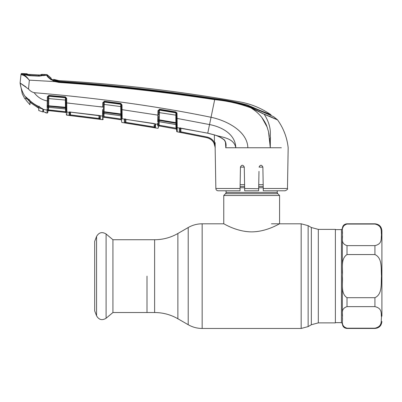<?xml version="1.0" encoding="UTF-8"?>
<svg xmlns="http://www.w3.org/2000/svg" width="402" height="402" viewBox="0 0 402 402"><rect width="100%" height="100%" fill="white"/><g stroke="black" fill="none" stroke-linecap="round" stroke-linejoin="round"><path stroke-width="0.6" d="M147.001 276.129L147.001 312.53L147.001 276.129M318.309 229.381L335.384 229.381L335.384 322.876L318.309 322.876L318.309 229.381L311.334 227.512L308.143 225.673L301.163 223.803L271.43 223.803M277.244 190.779L277.244 192.407L226.08 192.407L226.08 190.779M277.244 192.407A1.859 1.859 0 0 0 277.787 193.719L225.532 193.719A1.859 1.859 0 0 0 226.08 192.407M277.787 193.719L279.571 195.503L279.571 223.803C279.686 223.467 266.908 231.838 251.627 231.864C236.482 231.838 223.633 223.482 223.753 223.803L202.161 223.803C197.181 223.824 192.528 225.07 188.206 227.542L188.206 324.721L177.88 318.761L177.88 233.502L188.206 227.542M225.532 193.719L223.753 195.503L223.753 223.803M279.571 195.503L223.753 195.503M263.184 184.659L258.742 184.659M244.577 184.659L240.14 184.659M262.878 167.126L259.049 167.126M244.27 167.126L240.446 167.126M381.9 316.248L381.9 230.778C381.488 226.542 379.161 224.215 374.925 223.803L347.016 223.803C344.187 224.08 342.64 225.628 342.363 228.452M374.925 245.627C382.659 243.868 380.84 238.471 381.503 234.924C380.85 231.356 382.724 225.844 374.925 224.055L347.016 224.055C340.253 226.296 343.132 231.346 342.363 234.843C343.137 238.351 340.248 243.381 347.016 245.627L374.925 245.627L374.925 254.561L347.016 254.561C340.258 259.034 343.132 269.129 342.363 276.129C343.112 283.124 340.293 293.339 347.016 297.696L374.925 297.696C382.709 294.123 380.84 283.239 381.503 276.124C380.85 269.033 382.679 258.064 374.925 254.561M342.363 315.977L342.363 276.164M347.016 306.636C340.258 308.872 343.132 313.922 342.363 317.419C343.112 320.917 340.293 326.022 347.016 328.203L374.925 328.203C382.709 326.414 380.84 320.977 381.503 317.414C380.85 313.872 382.679 308.389 374.925 306.636L347.016 306.636L347.016 297.696M342.891 227.602L343.383 226.386M342.363 318.866C342.363 325.409 342.363 325.409 342.363 318.866M381.9 296.189L381.9 236.014M342.363 233.396C342.363 226.849 342.363 226.849 342.363 233.396L342.363 228.688L341.434 229.617L335.384 229.617M342.363 273.244L342.363 236.286M112.932 239.733L112.932 312.53L106.093 318.263L106.093 233.994L112.932 239.733L154.624 239.733L154.624 312.53L112.932 312.53M96.56 315.791L96.56 236.466L94.676 241.396L94.676 310.862L96.56 315.791C98.897 319.856 102.078 320.68 106.093 318.263M98.932 119.163L98.972 115.5L99.023 118.484L99.721 118.63L99.892 115.801A0.698 0.563 -57.1 0 0 99.897 115.801A0.698 0.563 -57.1 0 0 100.178 115.876L100.329 119.309L69.471 115.444M66.285 114.459L66.285 114.459A0.698 0.698 -1 0 0 66.903 115.138L66.853 112.027A0.698 0.668 -1 0 1 66.23 111.374L66.179 108.434A0.698 0.457 -1 0 0 66.812 108.882L66.853 112.027L69.059 112.258L69.018 115.354A0.698 0.698 -1 0 0 69.797 114.676L69.842 112.057L69.797 114.676L70.491 114.882L99.023 118.484M103.344 112.771L103.294 115.53A0.698 0.668 -179 0 1 102.505 116.178L102.445 119.625A0.698 0.698 -179 0 0 103.234 118.947L103.234 118.982A0.698 0.698 -179 0 1 102.445 119.66L66.903 115.178L81.802 116.957L66.903 115.178L66.285 114.495A0.698 0.698 -1 0 0 66.903 115.178L66.868 113.047M66.034 100.123L48.773 98.585L48.647 107.304L65.576 108.932A0.698 0.663 -1 0 1 66.199 109.58L66.164 107.52A0.698 0.392 -1 0 0 66.797 107.897L66.812 108.882M48.597 107.329L48.597 110.62L48.552 109.907L65.541 111.736L65.642 112.439L48.597 110.6L65.642 112.439L65.541 111.736L47.853 109.907M47.933 105.259L48.009 100.902L47.933 105.726L66.159 107.324L66.079 102.862L66.164 107.52L66.003 98.334L66.672 98.384L66.797 107.897M47.908 106.641L47.888 107.957A0.698 0.668 -179 0 1 48.647 107.304L65.571 108.967L66.199 109.645L65.571 108.962L65.37 97.47L48.843 95.998L48.773 98.585L48.049 98.636M66.003 98.359A0.698 0.648 -1 0 0 65.375 97.726L65.295 97.716M66.179 108.515A0.698 0.658 -1 0 0 65.556 107.872L48.667 106.279A0.698 0.658 -179 0 0 47.918 106.811L47.903 107.083A0.698 0.502 -179 0 1 47.124 107.565L47.366 96.797L48.878 95.41L65.41 96.887L66.672 98.384M48.878 95.41L48.843 95.998L48.084 96.807A0.698 0.653 -179 0 1 48.838 96.234L65.375 97.726M66.003 98.334L65.37 97.47L65.41 96.887M48.084 96.807L47.366 96.797L48.079 96.897L48.009 100.902L47.285 100.952L47.2 104.264M48.783 96.229L48.828 95.817M47.888 107.957L47.858 109.424A0.698 0.668 -179 0 1 47.069 110.078L47.099 108.595M47.175 106.103A0.698 0.397 175.8 0 0 47.933 105.726L47.918 106.811A0.698 0.477 -172.8 0 1 47.155 107.158M47.933 105.354A0.698 0.377 -179 0 1 47.165 105.721M25.391 96.565A0.467 0.457 -68.4 0 1 25.236 96.53L25.236 96.53A0.467 0.457 -68.4 0 1 25.019 96.354L29.05 99.711C31.934 102.676 35.27 104.972 39.069 106.595L43.205 109.384L43.476 111.836A0.467 0.462 179.4 0 1 43.135 111.394L42.994 109.279A0.467 0.412 -44.9 0 0 43.205 109.384L47.069 110.078L47.024 113.022A0.698 0.698 -57.5 0 0 47.808 112.344L47.828 111.419M25.432 96.591L25.019 96.354C22.386 92.309 20.753 87.882 20.11 83.073L28.512 89.028C30.009 90.862 31.899 92.078 34.17 92.691C37.507 97.148 41.878 99.902 47.285 100.952M29.361 99.43L29.05 99.711L29.361 99.43M25.808 96.852L25.547 96.671M39.245 106.239L39.069 106.595M42.466 108.525L42.738 108.947M43.461 109.816L43.109 109.384L43.135 111.394L43.476 111.836L45.516 112.374A0.698 0.693 179 0 0 45.818 112.52L44.381 112.068M45.838 112.846L47.024 113.022L45.838 112.846L45.818 112.52L45.838 112.846A0.698 0.698 71.1 0 1 45.27 112.304M47.858 109.424L47.858 109.465A0.698 0.673 -179 0 1 47.069 110.118M47.858 109.465L47.808 112.304A0.698 0.698 1 0 1 47.019 112.982M43.697 111.892L45.526 112.389M43.471 111.163L43.461 110.128M22.296 93.887L24.934 99.018L22.296 93.887L20.1 82.978L25.979 86.938M264.089 114.088L277.46 119.786L273.591 116.67L247.315 105.304C236.657 102.319 225.808 100.153 214.774 98.812C163.132 90.902 111.269 85.159 59.174 81.581L59.134 81.862C111.238 85.551 163.127 91.304 214.794 99.123C227.271 100.329 239.386 103.098 251.144 107.44L264.189 114.268L250.964 107.897C239.23 103.59 227.15 100.847 214.718 99.661C163.061 91.847 111.178 86.108 59.079 82.44L54.742 81.586L29.23 80.144C26.406 76.923 23.939 75.139 21.824 74.797L20.979 74.601L21.025 74.164L20.1 82.978M29.346 80.299L28.512 89.028M24.115 73.953L24.11 74.496L23.532 74.149L23.532 73.601A1558.222 1558.222 0 0 0 21.743 73.541L21.703 73.978L22.477 74.219L21.703 73.978A0.698 0.698 -174 0 0 20.979 74.601M23.11 74.41L22.477 74.219L21.824 74.797M45.23 74.546L45.23 75.129L39.235 76.154L29.271 75.692L22.477 74.219C24.442 74.682 26.693 76.651 29.23 80.144M22.226 74.878L24.115 75.666M24.316 75.782L25.321 76.42M48.541 77.636L51.084 79.772M27.351 77.737L24.502 75.154M45.23 74.526A1558.222 1558.222 0 0 1 46.828 74.606A0.698 0.698 0 0 1 47.31 74.837L47.325 75.591C47.818 77.058 50.366 78.877 54.968 81.043L59.134 81.862L59.079 82.44M44.652 75.385L46.838 75.36L46.828 74.606M44.768 75.249L44.17 75.596M45.23 75.129L44.592 75.475L44.592 74.872M44.145 75.36L43.617 75.697M24.411 74.43L24.914 74.767L24.411 74.43M24.663 74.47L23.532 74.149M21.743 73.541A0.698 0.698 0 0 0 21.025 74.164M54.968 81.043L54.742 81.586C49.863 79.078 47.23 76.998 46.838 75.36L47.325 75.591L47.31 74.837A17.442 17.442 0 0 0 51.054 78.003L47.31 74.837L51.054 78.033M34.17 92.691C98.606 98.073 157.569 106.269 211.055 117.283C226.828 120.56 247.456 131.318 247.843 147.75L235.808 147.75C233.713 137.464 221.623 137.499 213.864 134.735C217.728 135.791 221.226 137.514 224.361 139.906C225.999 142.213 226.477 144.785 225.788 147.624L225.472 142.273M214.794 99.123L209.542 124.57C221.422 126.786 235.406 133.941 235.808 147.75L225.718 147.75M59.174 81.581L53.35 80.149L51.069 78.772L51.054 77.998M270.993 114.791C261.451 108.213 250.979 103.902 239.572 101.847A1552.876 1552.876 0 0 0 59.31 80.641L59.2 81.39C111.289 84.887 163.132 90.621 214.738 98.601C225.758 99.997 236.602 102.113 247.27 104.952L259.506 110.178L259.511 110.756L259.506 110.178L270.993 114.791L271.003 115.51L272.943 116.374M59.31 80.641A17.442 17.442 0 0 1 58.787 80.606A17.442 17.442 0 0 1 58.787 80.601A17.442 17.442 0 0 1 53.652 79.34L53.662 80.043L54.34 80.36L59.2 81.39M53.632 80.34L53.652 79.34L53.657 80.284M287.465 188.493C288.033 189.035 287.254 189.794 285.139 190.779L263.29 190.779L263.25 188.493L287.465 188.493L288.174 147.75C287.058 137.549 283.521 128.268 277.571 119.912L264.189 114.268L277.571 119.912A0.698 0.698 0 0 0 277.46 119.786L268.868 116.002M262.632 113.414L261.305 112.711M254.421 109.485L263.491 113.997M270.3 147.7L270.169 145.484M270.164 145.423L269.943 143.062M269.928 142.921L269.44 138.107M269.265 136.404L268.747 132.801M267.27 127.333L261.953 117.67M254.149 110.037L250.964 107.897C254.556 110.108 257.692 112.726 260.37 115.746C262.416 117.836 265.878 123.329 266.747 125.972L268.516 131.65L270.3 147.75L247.843 147.75M240.034 190.779L240.069 188.493L240.034 190.779L218.185 190.779A2.327 2.327 0 0 1 215.859 188.493L215.145 147.75C214.718 142.449 211.939 139.097 206.814 137.685L208.924 138.343M215.165 142.594L215.14 147.579M264.189 114.268C268.084 120.384 270.134 126.339 270.34 132.127L270.3 147.75L281.355 147.75M270.456 137.253L270.375 140.072M270.29 142.197L270.3 147.735M180.242 128.102L180.181 131.504L180.242 128.102M208.965 138.358L210.899 139.474M176.669 131.127A0.698 0.698 179 0 0 177.237 131.801L177.237 131.836A0.698 0.698 -107.9 0 1 176.669 131.163L176.599 127.012A0.698 0.663 179 0 0 177.171 127.65L177.116 118.419L177.237 131.801L177.171 127.65L179.654 128.087L179.297 128.333L179.352 132.178A0.698 0.698 -1 0 0 180.181 131.504L180.875 131.811L180.744 132.484L206.814 137.675L179.764 132.288M177.237 131.836L206.814 137.685L206.96 137.002C210.271 137.745 212.774 139.579 214.467 142.494L215.246 147.67L213.859 142.821L214.467 142.494L214.346 134.941M180.076 128.047A0.698 0.518 79.4 0 1 179.905 128.122L179.905 128.122A0.698 0.518 79.4 0 1 179.654 128.087L207.754 133.162L213.874 134.74M66.079 102.862L102.711 107.073L102.791 102.686L104.369 101.224L120.791 103.394L121.992 104.892L122.072 109.671L157.875 115.133L157.951 110.736L159.574 109.228L175.86 111.947L177.031 113.454L177.116 118.419L209.542 124.57L207.759 133.162M224.361 139.906L224.286 140.047C225.507 141.991 225.999 143.434 225.768 144.373L225.763 144.318M225.748 147.604L225.768 144.373M180.659 128.097L207.749 133.213L213.854 134.786C217.703 135.846 221.175 137.6 224.286 140.047M179.297 128.333A0.698 0.663 -1 0 0 179.94 128.117M180.116 127.69L180.181 131.504M213.859 142.821C212.271 140.087 209.924 138.373 206.814 137.675M258.978 171.358L258.642 190.669M265.4 147.75L270.3 147.75M253.165 147.75L255.461 147.75M263.25 188.493L262.873 167.071C261.612 164.639 260.34 164.639 259.049 167.071M258.672 188.739L244.642 188.493L244.27 167.071C242.984 164.639 241.708 164.639 240.446 167.071L240.069 188.493L215.859 188.493M258.637 190.779L244.682 190.779L244.642 188.493M177.176 127.796A0.698 0.663 179 0 1 176.599 127.153L176.644 129.786M176.659 130.454L176.669 131.042M177.116 118.419L176.448 118.379L176.362 113.409L175.774 112.525L159.493 109.811L158.679 110.746L157.951 110.786M176.599 127.012L176.448 118.379L176.523 122.695L175.855 122.655L175.86 111.947M176.805 112.635L177.031 113.454L176.362 113.459A0.698 0.638 -1 0 0 175.78 112.841L159.488 110.113L159.252 119.831L159.292 121.675L175.991 124.535L175.965 123.273L159.313 120.444A0.698 0.648 -179 0 0 158.514 120.967L158.499 121.243A0.698 0.487 -179 0 1 157.705 121.716L157.875 115.133L154.775 114.625M124.967 119.087L122.158 118.846A0.698 0.663 179 0 1 121.56 118.198L121.329 104.847L120.726 103.972L120.791 103.394M155.453 127.846L124.334 122.781L124.278 119.384A0.698 0.668 -1 0 0 124.906 119.163L124.821 119.183A0.698 0.583 -109 0 1 124.494 119.183L154.066 123.53L155.519 124.263L155.453 127.846A0.698 0.698 -179 0 1 154.876 127.173L154.177 126.972L154.876 127.173L154.946 123.861A0.698 0.487 -61.7 0 0 155.162 123.901L157.639 124.308L157.674 122.866M125.233 110.118L122.072 109.671L122.158 118.927M157.755 120.233A0.698 0.387 176.5 0 0 158.529 119.866L158.529 119.53A0.698 0.367 -179 0 1 157.75 119.881M158.649 112.51L176.393 115.243M157.73 121.303A0.698 0.467 -173.5 0 0 158.514 120.967L158.529 119.866L159.252 119.831L175.855 122.655L175.965 123.273A0.698 0.648 -1 0 1 176.543 123.896L176.523 122.695M158.529 119.53L158.584 116.193M158.509 120.997L158.478 122.314A0.698 0.658 -179 0 1 159.292 121.675L158.478 122.389L158.428 125.233L159.127 125.233L159.222 125.947L159.127 125.233L176.619 128.273M158.453 123.67L158.499 121.243L158.453 123.67A0.698 0.663 -179 0 1 157.639 124.308L157.639 124.308M122.133 116.535L122.123 115.404A0.698 0.432 179 0 1 121.504 114.982L121.53 116.389A0.698 0.663 179 0 0 120.937 115.746L120.912 114.57L104.133 112.309L104.113 113.444L120.937 115.746L121.53 116.459M121.625 121.841L121.625 121.806A0.698 0.698 179 0 0 122.218 122.484L122.218 122.52A0.698 0.698 -109.7 0 1 121.625 121.841L121.56 118.198M157.614 125.851L157.639 124.444A0.698 0.663 -179 0 0 158.453 123.801L158.388 127.595A0.698 0.698 -179 0 1 157.569 128.273L157.569 128.238A0.698 0.698 -179 0 0 158.388 127.565L158.403 126.64L159.222 125.962A0.698 0.698 1 0 0 158.403 126.62L158.428 125.233M125.077 118.736L125.138 122.102A0.698 0.698 -1.1 0 1 124.334 122.781L124.499 122.826M158.453 123.801A0.698 0.663 1 0 1 157.639 124.444M125.138 122.102L125.831 122.359L125.886 119.198L125.831 122.359L154.177 126.972L154.137 124.776M122.158 118.801L122.143 117.59M121.494 114.424A0.698 0.392 179 0 0 122.118 114.806L122.097 112.55M121.504 114.982L121.414 109.625L121.489 114.002L120.826 113.962L120.726 103.972L104.314 101.806L103.52 102.676L102.791 102.686M104.369 101.224L104.309 102.088A0.698 0.648 1 0 0 103.52 102.676L103.339 113.098A0.698 0.492 -179 0 1 102.56 113.57L102.651 109.535M103.344 112.877L103.319 114.088A0.698 0.663 1 0 1 104.113 113.444L103.319 114.158L103.279 116.58L103.977 116.58L104.033 113.475L103.977 116.58L120.881 119.017L121.575 119.017L121.565 118.283L121.605 120.595M121.61 120.917L121.615 121.188M121.62 121.414L121.625 121.726M154.815 123.736A0.698 0.487 -61.7 0 0 154.946 123.861L124.821 119.183M155.001 123.886A0.698 0.668 1 0 0 155.519 124.263M154.061 127.645L154.177 126.972M125.731 123.037L125.831 122.359M121.359 106.666L104.218 104.43L104.309 102.088L120.731 104.264A0.698 0.643 179 0 1 121.329 104.892M103.52 102.756L103.49 104.475L104.218 104.43L104.093 111.711L120.826 113.962L120.912 114.57A0.698 0.648 179 0 1 121.51 115.198M103.369 111.424A0.698 0.372 -179 0 1 102.6 111.781L102.6 112.118A0.698 0.392 176.7 0 0 103.369 111.746L104.093 111.711L104.133 112.309A0.698 0.653 1 0 0 103.349 112.841A0.698 0.467 -173.6 0 1 102.58 113.193M121.992 104.892L121.329 104.847M104.203 102.083L104.208 101.801M103.52 102.731L102.786 102.781M158.679 110.746L158.604 115.088L157.875 115.133M158.649 112.475L158.679 110.716L157.951 110.736M159.574 109.228L159.488 110.113A0.698 0.643 -179 0 0 158.679 110.716M176.563 125.173A0.698 0.658 -1 0 0 175.991 124.535L176.568 125.248L175.991 124.575L159.287 121.716M176.644 129.69L176.644 129.67A0.698 0.698 179 0 0 176.076 128.997L159.222 125.947L176.076 129.017L176.644 129.69M162.971 126.61L176.076 128.997L175.86 124.555M159.187 121.705L159.127 125.233M66.747 102.917L69.893 103.244M99.621 106.681L103.445 107.027M65.365 100.073L65.461 107.269M48.597 110.62L65.642 112.459L66.26 113.138A0.698 0.698 -1 0 0 65.642 112.459L48.597 110.62A0.698 0.698 121.4 0 0 47.828 111.304L48.597 110.62L65.642 112.439A0.698 0.698 -1 0 1 66.26 113.118M65.491 108.957L65.541 111.736L66.235 111.736M66.848 111.982L66.832 110.851M102.445 119.66L102.56 113.57M103.294 115.585A0.698 0.668 -179 0 1 102.505 116.233A0.698 0.668 1 0 0 103.294 115.585L103.294 115.585M100.148 115.856L99.822 115.686M68.968 112.394A0.698 0.668 -1 0 0 69.641 112.073L69.084 112.243M102.555 113.761L102.525 114.977M104.048 117.283A0.698 0.698 -179 0 0 103.254 117.962L104.048 117.304L121.007 119.751L121.6 120.409A0.698 0.698 -1 0 0 121.007 119.731L104.048 117.304L103.977 116.58L105.565 116.801M120.881 119.017L120.826 115.766M103.279 116.58L103.319 114.088M69.059 112.258L70.325 112.068L98.927 115.444L102.505 116.178M99.862 115.781A0.698 0.668 1 0 0 100.384 116.128M100.329 119.309A0.698 0.698 -179 0 1 99.721 118.63M70.41 115.565L70.536 112.143M69.747 111.736L69.797 114.676M43.285 110.409L42.843 111.947L38.743 110.51L38.783 108.233L29.934 102.279L29.974 104.741L29.934 102.279L30.617 102.776M25.974 97.028L25.979 100.158L29.974 104.741M27.331 74.315L44.481 75.234L44.984 75.119L44.984 74.511A1558.222 1558.222 0 0 0 41.707 74.355L41.667 74.918L39.667 74.993L30.055 74.561L38.557 74.953L38.547 75.3M41.707 74.375L41.069 74.702L41.024 75.269L41.069 74.702L40.004 74.993M39.426 75.335L39.667 74.993M39.647 74.988L41.667 74.918M30.055 74.561L30.07 74.903L30.055 74.561L27.06 74.249L27.05 73.732L27.06 74.249M27.803 74.39L27.627 74.079L27.637 74.596M39.255 106.751L42.843 109.128L42.843 111.625M42.843 111.952L43.13 111.103M43.069 110.334L42.843 111.61L43.12 110.349M44.481 75.234L43.944 75.37M43.974 75.31L39.205 76.033M39.255 106.962C35.497 105.364 32.2 103.133 29.366 100.269L29.366 100.113M42.532 108.967C35.768 106.987 30.276 103.148 26.06 97.45L29.366 100.269M25.979 100.158L26.06 97.45M39.205 75.847L29.276 75.38L24.095 74.285L28.849 74.486L29.095 74.832L28.849 74.486M27.05 73.732A1558.222 1558.222 0 0 0 23.728 73.611L23.723 74.154L24.095 74.285M318.309 322.876L311.334 324.746L311.334 227.512M311.334 324.746L308.143 326.59L308.143 225.673M308.143 326.59L301.163 328.459L301.163 223.803M301.163 328.459L202.161 328.459L202.161 223.803M263.215 186.438L258.712 186.438M244.607 186.438L240.11 186.438M263.235 187.754L258.692 187.754M244.632 187.754L240.084 187.754M342.363 323.575L341.434 322.645L341.434 229.617M374.925 224.055L374.925 223.803M374.925 306.636L374.925 297.696M347.016 328.203L347.016 328.459L374.925 328.459L374.925 328.203M347.016 254.561L347.016 245.627M347.016 224.055L347.016 223.803M25.788 98.771L24.934 99.018M23.874 74.275L24.427 74.621M247.27 105.289L247.27 104.952M251.144 107.44L250.964 107.897M46.838 75.36L47.325 75.591M180.875 131.811L180.935 128.193L180.875 131.811L206.96 137.002M122.158 118.932A0.698 0.668 179 0 1 121.565 118.283L121.565 118.283M122.218 122.52L157.569 128.273M122.072 109.671L121.414 109.625M48.597 110.6A0.698 0.698 1 0 0 47.828 111.284M177.88 318.761C170.674 314.64 162.921 312.565 154.624 312.53M177.88 233.502C170.674 237.617 162.921 239.698 154.624 239.733M202.161 328.459C197.181 328.434 192.528 327.188 188.206 324.721M347.016 328.459C344.187 328.183 342.64 326.635 342.363 323.806M374.925 328.459C379.161 328.047 381.488 325.721 381.9 321.479M341.434 322.645L335.384 322.645M96.56 236.466C98.897 232.406 102.078 231.582 106.093 233.994M48.647 107.334L47.883 108.017M42.552 108.872L39.049 106.666C35.245 105.028 31.899 102.726 29.014 99.751L25.658 96.797M43.476 111.836L44.381 112.073M25.798 97.852L25.839 96.927M25.808 96.907L25.793 98.425M24.582 74.45C25.617 74.747 27.004 75.375 29.296 75.571L39.245 76.033L43.959 75.365M44.652 75.249L43.979 75.36M27.447 75.31L26.376 75.018M25.663 74.792L25.371 74.702M53.652 79.34L58.787 80.601L53.652 79.34M51.074 78.782L51.064 78.38M179.905 128.122L180.659 128.143M104.108 113.48L120.932 115.781M48.325 110.645L48.064 110.791M65.642 112.459L66.26 113.138M99.897 115.801L70.33 112.118M28.572 74.46L28.316 74.44M28.2 74.43L27.894 74.4"/></g></svg>
